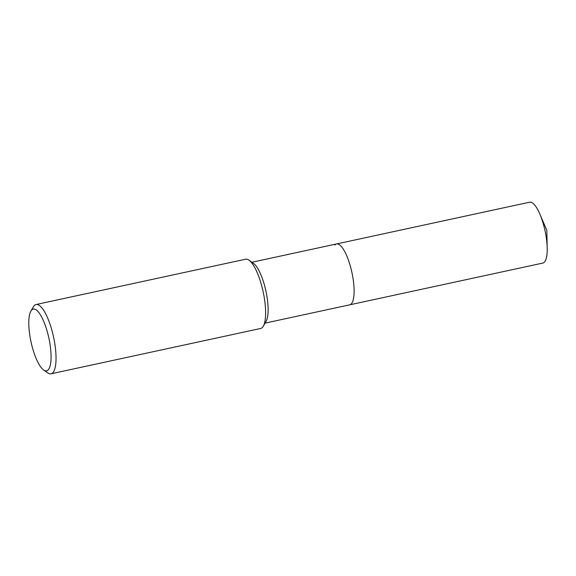 <?xml version="1.0" encoding="UTF-8"?>
<svg xmlns="http://www.w3.org/2000/svg" width="576" height="576" viewBox="0 0 576 576"><rect width="100%" height="100%" fill="white"/><g stroke="black" fill="none" stroke-linecap="round" stroke-linejoin="round"><path stroke-width="0.86" d="M30.881 311.098L33.386 306.792A35.438 10.238 77.8 0 1 34.099 305.777A35.438 10.238 77.8 0 1 36.058 304.524L245.628 259.214A35.438 10.238 77.8 0 1 248.998 260.172L253.519 263.39A31.14 8.993 77.8 0 1 265.932 291.082A31.14 8.993 77.8 0 1 266.069 321.43L263.275 326.225A35.438 10.238 77.8 0 1 262.562 327.233A35.438 10.238 77.8 0 1 260.611 328.486L51.034 373.802A35.438 10.238 77.8 0 1 47.671 372.838L43.61 369.95A31.579 9.122 77.8 0 1 31.018 341.87A31.579 9.122 77.8 0 1 30.881 311.098A31.579 9.122 77.8 0 1 31.514 310.19A31.579 9.122 77.8 0 1 47.225 331.488A31.579 9.122 77.8 0 1 48.355 369.691A31.579 9.122 77.8 0 1 43.61 369.95M334.829 245.052A31.14 8.993 77.8 0 1 336.55 243.95A31.14 8.993 77.8 0 1 351.166 269.244A31.14 8.993 77.8 0 1 351.432 303.725A31.14 8.993 77.8 0 1 349.711 304.826L542.815 263.081A31.14 8.993 77.8 0 0 544.529 261.979A31.14 8.993 77.8 0 0 547.2 248.09A31.14 8.993 77.8 0 0 539.834 214.034A31.14 8.993 77.8 0 0 529.646 202.198L336.55 243.95A31.14 8.993 77.8 0 1 351.166 269.244A31.14 8.993 77.8 0 1 351.432 303.725A31.14 8.993 77.8 0 1 349.711 304.826L265.075 323.129M248.998 260.172A35.438 10.238 77.8 0 1 263.124 291.686A35.438 10.238 77.8 0 1 263.275 326.225M36.058 304.524A35.438 10.238 77.8 0 1 52.69 333.302A35.438 10.238 77.8 0 1 52.992 372.55A35.438 10.238 77.8 0 1 51.034 373.802M251.914 262.246L336.55 243.95M547.2 248.09L546.84 230.35L539.834 214.034"/></g></svg>
